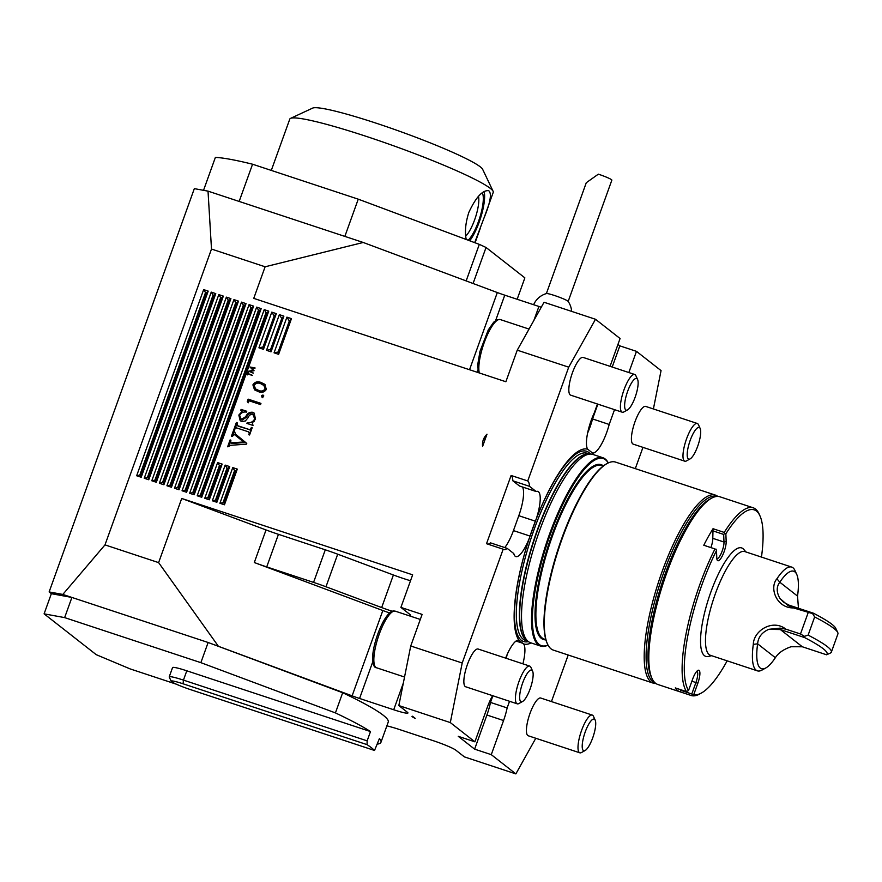 <?xml version="1.0" encoding="UTF-8"?>
<svg xmlns="http://www.w3.org/2000/svg" width="882" height="882" viewBox="0 0 882 882"><rect width="100%" height="100%" fill="white"/><g stroke="black" fill="none" stroke-linecap="round" stroke-linejoin="round"><path stroke-width="1.32" d="M568.206 655.017L551.448 701.576M642.967 447.372L635.305 468.629M486.71 434.98A11.587 10.595 -122.5 0 0 484.769 440.383M486.985 434.209C483.523 437.626 482.057 441.706 482.586 446.446L486.985 434.209M412.478 716.228L415.213 718.378C412.302 717 411.387 716.283 412.478 716.228L412.004 716.371M386.889 725.809L392.314 727.308A19.867 1.852 19.8 0 1 399.05 729.381L433.194 740.671A19.867 1.852 19.8 0 1 455.829 750.174L464.395 756.888L515.86 773.9L491.274 754.65L474.626 749.149L458.243 736.316L474.891 741.828L450.305 722.578L398.84 705.556L410.736 645.988L422.114 614.412L400.913 607.4L412.644 574.832L181.714 498.462L158.617 562.617L104.991 544.889L62.82 594.435L49.127 591.932L194.327 188.638L208.02 191.14L211.493 249.055L104.991 544.889M610.068 366.328L620.079 338.523L595.504 319.273L544.04 302.261L517.249 350.165L505.871 381.741L253.751 298.37L265.118 266.783L211.493 249.055M181.714 498.462L266.033 529.95L254.303 562.529L382.832 610.531L352.116 695.843A19.867 1.852 -160.2 0 0 359.569 698.467L393.714 709.756A19.867 1.852 -160.2 0 0 407.936 712.987A19.867 1.852 -160.2 0 0 407.407 712.27L398.84 705.556M352.116 695.843L208.13 642.493L342.679 692.745A188.759 17.552 19.8 0 1 388.234 722.082L380.969 742.247A188.759 17.552 19.8 0 1 377.43 744.121M176.301 684.178L130.194 668.931L96.237 654.676L44.1 613.85L51.354 593.685L49.127 591.932M51.354 593.685L71.905 597.445L62.82 594.435M265.118 266.783L363.23 242.473L208.02 191.14M595.504 319.273L568.714 367.177L517.249 350.165M568.714 367.177L527.745 480.966L511.097 475.464L486.522 543.709L503.17 549.221L462.201 663.01L410.736 645.988M249.959 371.377L253.255 372.998L248.526 371.201L253.222 370.407L250.036 367.011L255.074 367.948L251.293 367.717L254.071 370.738L249.959 371.377L253.189 373.185M252.373 375.456L248.051 374.034L247.18 374.949L248.107 372.358L248.217 373.593L252.373 375.456M228.625 446.557L227.633 446.788L230.092 439.931L230.908 440.206L230.643 442.863L243.653 441.981L234.347 434.495L232.253 436.458L231.448 436.193L233.543 430.383L234.347 430.648L235.439 434.054L246.762 443.414L246.497 444.142L230.478 445.311L228.625 446.557M231.106 443.227L232.087 443.459L231.349 442.874M136.655 475.751L141.197 477.25L208.207 291.115L203.665 289.616L136.655 475.751L139.786 475.122L205.517 292.559L203.665 289.616M144.218 478.253L148.76 479.753L215.77 293.618L211.239 292.118L144.218 478.253L147.36 477.625L213.08 295.062L211.239 292.118M151.792 480.756L156.335 482.256L223.344 296.12L218.802 294.621L151.792 480.756L154.923 480.128L220.643 297.565L218.802 294.621M159.355 483.259L163.898 484.758L230.908 298.623L226.365 297.124L159.355 483.259L162.486 482.63L228.218 300.067L226.365 297.124M166.93 485.762L171.461 487.261L238.482 301.126L233.939 299.626L166.93 485.762L170.061 485.133L235.781 302.57L233.939 299.626M174.493 488.264L179.035 489.764L246.045 303.628L241.503 302.129L174.493 488.264L177.624 487.636L243.355 305.073L241.503 302.129M182.056 490.767L186.598 492.266L253.619 306.131L249.077 304.632L182.056 490.767L185.198 490.138L250.918 307.575L249.077 304.632M189.63 493.27L194.172 494.769L261.182 308.634L256.64 307.134L189.63 493.27L192.761 492.641L258.492 310.078L256.64 307.134M197.193 495.772L201.735 497.272L268.756 311.137L264.214 309.637L197.193 495.772L200.335 495.144L266.055 312.581L264.214 309.637M204.767 498.275L209.31 499.774L222.154 464.097L217.611 462.598L204.767 498.275L207.898 497.646L219.453 465.553L217.611 462.598M258.933 347.817L263.475 349.316L276.32 313.639L271.777 312.14L258.933 347.817L263.012 347.001L263.475 349.316M266.507 350.319L271.039 351.819L283.883 316.142L279.351 314.642L266.507 350.319L270.576 349.504L271.039 351.819M212.33 500.778L216.873 502.277L229.717 466.6L225.175 465.101L212.33 500.778L215.473 500.149L227.027 468.055L225.175 465.101M219.905 503.28L224.447 504.78L237.291 469.103L232.749 467.603L219.905 503.28L223.036 502.652L234.59 470.558L232.749 467.603M274.07 352.822L278.613 354.321L291.457 318.645L286.915 317.145L274.07 352.822L278.15 352.006L278.613 354.321M261.281 382.579L264.666 384.232L266.375 389.337C264.335 392.358 261.557 393.085 258.062 391.498L254.501 389.778L252.902 384.883C254.942 381.807 257.742 381.035 261.281 382.579L265.03 384.541M262.163 397.187L261.491 395.742L262.957 395.004L263.63 396.448L261.833 397.01M249.022 400.759L248.294 402.776L247.258 401.575L248.14 399.138L260.951 403.383L260.521 404.562L249.022 400.759M241.734 421.464L240.18 420.659L238.835 415.036L241.855 411.696L240.786 410.229L241.095 409.402L246.762 411.277L246.464 412.103C243.399 411.629 241.117 412.71 239.628 415.345L241.348 419.479L245.758 416.635C247.214 413.426 249.485 411.971 252.572 412.269L254.115 413.063L255.515 419.104L252.34 422.897L253.013 425.433L246.927 423.415L247.236 422.588C250.609 423.117 253.101 421.872 254.7 418.851L252.814 414.209C250.565 414.187 248.945 415.4 247.952 417.836L245.306 421.012L241.734 421.464M242.098 420.064L240.477 419.016L242.098 420.064L246.508 417.219C247.952 414.011 250.223 412.555 253.321 412.853L252.572 412.269M254.512 415.29L252.814 414.209M235.009 428.806L234.568 430.019L233.763 429.755L236.376 422.489L237.192 422.754L237.379 425.609L249.341 429.556L250.301 429.666L251.381 427.45L252.186 427.715L249.573 434.98L248.757 434.716L249.253 433.36L248.515 431.849L236.563 427.891L235.009 428.806M238.129 426.193L249.341 429.556M249.937 432.753L248.515 431.849M254.303 562.529A33.119 3.076 -160.2 0 0 266.728 566.906L313.562 582.396A33.119 3.076 19.8 0 1 325.976 586.762L381.663 607.566A26.493 2.47 -160.2 0 0 392.281 611.292M382.832 610.531A19.867 1.852 -160.2 0 0 389.635 612.935M408.719 615.614A26.493 2.47 -160.2 0 0 410.571 615.371A26.493 2.47 -160.2 0 0 409.854 614.401L400.913 607.4M266.033 529.95A33.119 3.076 -160.2 0 0 278.447 534.327L325.293 549.817A33.119 3.076 19.8 0 1 337.707 554.194L393.394 574.987A26.493 2.47 -160.2 0 0 410.516 580.731M363.23 242.473L497.316 292.548A19.867 1.852 -160.2 0 0 504.769 295.172L538.913 306.462A19.867 1.852 -160.2 0 0 541.261 307.223M653.397 408.961L661.059 370.605L636.473 351.356L619.826 345.854L617.973 344.399M585.141 750.505A16.681 4.509 -71.7 0 1 584.038 735.577A16.681 4.509 -71.7 0 1 594.292 719.117A16.681 4.509 -71.7 0 1 595.185 720.109A16.681 4.509 -71.7 0 1 593.244 736.327A16.681 4.509 -71.7 0 1 585.141 750.505L581.481 752.533A19.867 5.369 -71.7 0 1 579.805 752.809L528.23 735.764A19.867 5.369 -71.7 0 1 529.376 715.214A19.867 5.369 -71.7 0 1 540.71 698.026A19.867 5.369 -71.7 0 1 540.82 698.07M515.86 773.9L535.793 738.256M531.162 642.945A102.488 27.684 -71.7 0 1 523.654 643.948L518.936 640.255A102.488 27.684 -71.7 0 1 529.211 538.45L536.278 518.814A102.488 27.684 -71.7 0 1 587.71 449.236L592.428 452.929A102.488 27.684 -71.7 0 1 593.443 454.616M522.905 663.837A26.493 7.155 108.3 0 0 523.654 643.948M509.542 701.278L507.139 707.926A26.493 7.155 108.3 0 1 503.567 720.528L491.274 754.65M522.563 701.51L518.914 703.538A19.867 5.369 -71.7 0 1 517.238 703.825L465.663 686.769A19.867 5.369 -71.7 0 1 466.81 666.219A19.867 5.369 -71.7 0 1 478.143 649.031L529.707 666.086A19.867 5.369 -71.7 0 1 529.906 666.175A19.867 5.369 -71.7 0 1 530.887 667.321L532.618 671.114A16.681 4.509 -71.7 0 1 530.666 687.332A16.681 4.509 -71.7 0 1 522.563 701.51A16.681 4.509 -71.7 0 1 521.505 686.45A16.681 4.509 -71.7 0 1 531.791 670.155A16.681 4.509 -71.7 0 1 532.618 671.114M462.201 663.01L450.305 722.578M492.476 695.633L492.244 696.262A26.493 7.155 -71.7 0 0 487.173 707.695L474.891 741.828M505.64 658.126A26.493 7.155 -71.7 0 1 518.936 640.255M503.17 549.221A26.493 7.155 108.3 0 0 503.787 549.552A26.493 7.155 108.3 0 0 507.172 548.372L513.787 553.554A26.493 7.155 108.3 0 0 515.816 556.586A26.493 7.155 108.3 0 0 529.211 538.45M627.554 409.898L623.905 411.916A19.867 5.369 -71.7 0 1 622.218 412.203L570.654 395.147A19.867 5.369 -71.7 0 1 571.79 374.596A19.867 5.369 -71.7 0 1 583.123 357.419L634.698 374.475A19.867 5.369 -71.7 0 1 635.878 375.71L637.609 379.503A16.681 4.509 -71.7 0 1 632.019 404.298A16.681 4.509 -71.7 0 1 627.554 409.898A16.681 4.509 -71.7 0 1 627.102 392.887A16.681 4.509 -71.7 0 1 637.609 379.503M527.745 480.966A26.493 7.155 -71.7 0 1 529.509 486.335L536.124 491.506A26.493 7.155 -71.7 0 1 537.811 491.395A26.493 7.155 -71.7 0 1 536.278 518.814M597.456 404.011L594.303 412.798A26.493 7.155 108.3 0 0 587.71 449.236M608.293 462.929A99.181 26.791 108.3 0 0 602.869 457.725A99.181 26.791 108.3 0 0 549.42 534.426A99.181 26.791 108.3 0 0 540.589 646.065A99.181 26.791 108.3 0 0 548.042 645.128M540.589 646.065L530.6 642.758A99.181 26.791 -71.7 0 1 528.77 641.864A99.181 26.791 -71.7 0 1 539.42 531.118A99.181 26.791 -71.7 0 1 590.874 454.065A99.181 26.791 -71.7 0 1 592.869 454.428L602.869 457.725M690.121 458.894L686.472 460.911A19.867 5.369 -71.7 0 1 684.796 461.198L633.221 444.142A19.867 5.369 -71.7 0 1 631.887 442.521A19.867 5.369 -71.7 0 1 635.481 420.449A19.867 5.369 -71.7 0 1 645.701 406.415L697.265 423.47A19.867 5.369 -71.7 0 1 698.445 424.694L700.176 428.498A16.681 4.509 -71.7 0 1 698.224 444.715A16.681 4.509 -71.7 0 1 690.121 458.894A16.681 4.509 -71.7 0 1 687.596 457.769A16.681 4.509 -71.7 0 1 691.477 437.108A16.681 4.509 -71.7 0 1 700.176 428.498M628.844 372.535L636.473 351.356M597.875 404.154L592.55 418.95L609.197 424.463L614.522 409.656M609.197 424.463A26.493 7.155 -71.7 0 1 592.428 452.929M608.227 462.962A98.519 26.614 108.3 0 0 550.17 534.746A98.519 26.614 108.3 0 0 548.009 645.062M717.783 496.412A99.016 26.747 108.3 0 0 715.423 495.122L615.526 462.091A99.016 26.747 108.3 0 0 607.158 463.513L606.397 463.932A98.354 26.57 108.3 0 0 561.713 538.582A98.354 26.57 108.3 0 0 547.116 643.187L547.479 643.981A99.016 26.747 108.3 0 0 553.356 650.111L653.253 683.142A99.016 26.747 108.3 0 0 655.91 683.517M607.158 463.513A99.016 26.747 108.3 0 0 562.165 538.659A99.016 26.747 108.3 0 0 547.479 643.981M715.423 495.122A99.016 26.747 108.3 0 0 662.062 571.69A99.016 26.747 108.3 0 0 653.253 683.142M716.46 496.478A98.056 26.493 108.3 0 0 663.793 572.363A98.056 26.493 108.3 0 0 654.885 682.679M592.55 418.95A26.493 7.155 -71.7 0 1 587.599 433.073M612.196 367.033L619.826 345.854M492.895 695.766L490.491 702.425A26.493 7.155 108.3 0 1 486.908 715.026L474.626 749.149M506.257 658.336A26.493 7.155 108.3 0 0 507.117 654.598M490.491 702.425L507.139 707.926M504.769 547.579A26.493 7.155 108.3 0 0 513.445 530.589L518.803 515.705L535.374 521.185M487.834 544.15A26.493 7.155 108.3 0 0 490.524 542.871L507.172 548.372M511.097 475.464A26.493 7.155 -71.7 0 1 512.861 480.822L529.509 486.335M536.124 491.506L519.476 486.004L512.861 480.822M522.453 486.985A26.493 7.155 -71.7 0 1 518.803 515.705M158.617 562.617L218.03 645.767M44.1 613.85L64.64 617.609L71.905 597.445L208.13 642.493L200.864 662.658L335.425 712.91A188.759 17.552 19.8 0 1 370.495 731.553L186.797 670.805A19.867 1.852 -160.2 0 0 172.563 667.575L169.212 676.88A19.867 1.852 19.8 0 1 183.445 680.11L367.144 740.858L370.495 731.553M205.517 292.559L206.564 292.912L140.833 475.475L141.197 477.25M140.833 475.475L139.786 475.122M206.564 292.912L208.207 291.115M213.08 295.062L214.128 295.415L148.408 477.978L148.76 479.753M148.408 477.978L147.36 477.625M214.128 295.415L215.77 293.618M220.643 297.565L221.702 297.918L155.971 480.481L156.335 482.256M155.971 480.481L154.923 480.128M221.702 297.918L223.344 296.12M228.218 300.067L229.265 300.42L163.545 482.983L163.898 484.758M163.545 482.983L162.486 482.63M229.265 300.42L230.908 298.623M235.781 302.57L236.828 302.923L171.108 485.486L171.461 487.261M171.108 485.486L170.061 485.133M236.828 302.923L238.482 301.126M243.355 305.073L244.402 305.426L178.671 487.989L179.035 489.764M178.671 487.989L177.624 487.636M244.402 305.426L246.045 303.628M250.918 307.575L251.965 307.928L186.245 490.491L186.598 492.266M186.245 490.491L185.198 490.138M251.965 307.928L253.619 306.131M258.492 310.078L259.54 310.431L193.808 492.994L194.172 494.769M193.808 492.994L192.761 492.641M259.54 310.431L261.182 308.634M266.055 312.581L267.103 312.934L201.383 495.497L201.735 497.272M201.383 495.497L200.335 495.144M267.103 312.934L268.756 311.137M219.453 465.553L220.5 465.894L208.946 497.999L209.31 499.774M208.946 497.999L207.898 497.646M220.5 465.894L222.154 464.097M263.012 347.001L274.181 315.977L271.777 312.14M274.181 315.977L276.32 313.639M270.576 349.504L281.744 318.479L279.351 314.642M281.744 318.479L283.883 316.142M227.027 468.055L228.074 468.397L216.52 500.502L216.873 502.277M216.52 500.502L215.473 500.149M228.074 468.397L229.717 466.6M234.59 470.558L235.637 470.9L224.083 503.005L224.447 504.78M224.083 503.005L223.036 502.652M235.637 470.9L237.291 469.103M278.15 352.006L289.318 320.982L286.915 317.145M289.318 320.982L291.457 318.645M228.835 446.105L230.301 442.036M230.808 440.493L230.092 439.931M232.087 443.459L231.602 442.852M232.341 443.437L244.402 442.555L243.653 441.981M244.402 442.555L235.02 434.837M232.826 434.991L234.072 431.541M234.248 430.934L233.543 430.383M252.417 375.324L248.217 373.593M249.518 371.686L250.212 371.576M253.773 370.793L250.014 367.077M250.753 367.662L250.036 367.011M250.775 367.596L254.92 368.367M254.887 390.053L252.902 384.883M253.652 385.456C255.692 382.391 258.481 381.619 262.02 383.152M255.46 388.885L259.231 390.902C261.932 392.203 264.137 391.718 265.824 389.436L264.633 385.897L260.851 383.747C258.128 382.512 255.923 383.02 254.237 385.269L255.46 388.885L258.481 390.318C261.193 391.619 263.387 391.134 265.074 388.863L263.894 385.313M265.824 389.436L265.074 388.863M262.913 397.771L261.491 395.742M262.241 396.327L263.696 395.588M248.371 402.578L247.258 401.575M248.007 402.159L248.878 399.722L248.14 399.138M248.878 399.722L260.84 403.68M239.551 415.598L238.835 415.036M241.359 413.118L242.594 412.28L241.855 411.696M242.594 412.28L240.786 410.229M241.536 410.814L241.095 409.402M241.833 409.987L246.662 411.574M253.321 412.853L254.479 413.382M247.787 423.702L247.236 422.588M247.974 423.173L254.126 421.464M255.405 419.402L254.7 418.851M255.449 419.435L253.564 414.794M240.565 420.923L239.43 416.072M235.262 428.244L236.563 424.628M237.082 423.04L236.376 422.489M250.08 430.14L251.05 430.251L250.301 429.666M251.05 430.251L251.624 429.413M251.59 429.38L250.885 428.828M252.087 428.002L251.381 427.45M249.959 433.911L249.253 433.36M249.992 433.944L249.264 432.434M203.533 190.325L215.384 157.404A172.199 16.019 -160.2 0 1 252.561 164.217L239.154 201.438M466.159 280.906L479.312 244.369L358.246 199.167L344.851 236.387M358.246 199.167L252.561 164.217M517.161 299.263L524.867 277.863L486.048 247.467L473.072 283.497M486.048 247.467A172.199 16.019 -160.2 0 0 479.312 244.369M745.929 551.956L743.769 549.409A57.132 15.435 108.3 0 0 710.848 592.087A57.132 15.435 108.3 0 0 708.367 656.451L711.62 655.712M761.464 557.093A97.196 26.251 108.3 0 0 759.975 515.893A97.196 26.251 108.3 0 0 725.853 533.842L726.173 541.327A11.587 3.131 -71.7 0 1 722.567 555.406A11.587 3.131 -71.7 0 1 717.154 560.004A11.587 3.131 -71.7 0 1 716.79 558.097L716.482 550.611A97.196 26.251 108.3 0 0 688.533 690.507L692.602 679.217A11.587 3.131 -71.7 0 1 697.871 670.419A11.587 3.131 -71.7 0 1 697.816 683.296L693.748 694.597A97.196 26.251 108.3 0 0 701.399 693.032A97.196 26.251 108.3 0 0 727.154 660.85M701.399 693.032L699.503 694.079A98.85 26.703 -71.7 0 1 691.631 695.644L680.43 691.94A98.85 26.703 -71.7 0 1 679.945 691.797A98.85 26.703 -71.7 0 1 675.292 687.916L686.494 691.62A98.85 26.703 -71.7 0 1 714.982 548.946L703.781 545.241A98.85 26.703 -71.7 0 1 713.031 528.715L724.232 532.419A98.85 26.703 -71.7 0 1 753.217 507.8A98.85 26.703 -71.7 0 1 759.082 513.919L759.975 515.893M753.217 507.8L719.91 496.787A98.85 26.703 108.3 0 0 711.553 498.198A98.85 26.703 108.3 0 0 663.529 582.252A98.85 26.703 108.3 0 0 651.974 678.368A98.85 26.703 108.3 0 0 657.84 684.487L679.945 691.797M651.974 678.368L651.081 676.395A97.196 26.251 -71.7 0 1 662.437 581.888A97.196 26.251 -71.7 0 1 709.657 499.245L711.553 498.198M680.43 691.94L680.595 690.275L691.797 693.98L695.931 682.503A9.934 2.679 108.3 0 0 696.813 671.323A9.934 2.679 108.3 0 0 696.802 671.323M711.002 547.259A9.934 2.679 108.3 0 0 712.788 538.329L713.031 528.715M716.834 558.637A9.934 2.679 108.3 0 0 716.846 558.648A9.934 2.679 108.3 0 0 721.443 552.893A9.934 2.679 108.3 0 0 723.99 542.033L723.67 534.426L712.469 530.721M703.781 545.241L714.982 548.946M724.232 532.419L724.684 533.61L725.853 533.842M686.494 691.62L688.533 690.507M716.482 550.611L716.008 549.111M693.748 694.597L691.631 695.644M691.797 693.98L692.425 695.093M724.684 533.61L723.67 534.426M775.355 657.718L757.616 643.827A51.332 13.869 108.3 0 0 765.808 667.961A51.332 13.869 108.3 0 0 775.355 657.718C778.31 652.989 783.547 649.328 791.066 646.738L802.333 646.771L780.361 629.561L768.817 629.307C761.938 632.35 758.2 637.19 757.616 643.827L753.305 644.367C753.592 630.674 772.698 618.646 785.895 629.164L780.085 628.127L768.817 629.307M797.537 596.1A51.332 13.869 108.3 0 0 796.744 574.414A51.332 13.869 108.3 0 0 779.798 582.219C776.336 586.784 776.381 592.186 779.931 598.437L788.177 605.636L793.535 607.918C776.557 608.271 768.983 587.842 776.921 578.779L779.798 582.219L797.537 596.1L798.464 608.26M814.659 616.937L808.121 635.117A152.332 14.167 19.8 0 1 831.351 652.129L837.9 633.949A152.332 14.167 -160.2 0 0 837.724 632.482A152.332 14.167 -160.2 0 0 814.659 616.937L812.62 613.629L813.402 613.199L789.147 605.184L783.547 602.174L779.931 598.437M813.402 613.199A149.025 13.858 19.8 0 1 835.728 628.282L837.724 632.482M831.351 652.129A152.332 14.167 19.8 0 1 830.756 652.867L826.599 654.797A149.025 13.858 -160.2 0 0 804.627 637.587L804.439 636.33L808.121 635.117M826.599 654.797L802.333 646.771M804.627 637.587L780.361 629.561L780.085 628.127M765.808 667.961L762.015 670.066A54.64 14.762 -71.7 0 1 757.395 670.849A54.64 14.762 -71.7 0 1 753.305 644.367M776.921 578.779A54.64 14.762 -71.7 0 1 791.705 567.093A54.64 14.762 -71.7 0 1 794.947 570.478L796.744 574.414M793.535 607.918L812.62 613.629M804.439 636.33L800.481 633.993L808.133 612.747M800.481 633.993L785.895 629.164M757.395 670.849L710.473 655.326A54.64 14.762 -71.7 0 1 713.615 598.812A54.64 14.762 -71.7 0 1 744.783 551.57L791.705 567.093M64.64 617.609L200.864 662.658M367.144 740.858L367.066 744.64L183.07 683.793A16.56 1.543 -160.2 0 0 171.229 681.268A16.56 1.543 -160.2 0 0 190.523 689.625L374.519 750.472L379.436 738.554A188.759 17.552 19.8 0 1 380.969 742.247M374.519 750.472A188.759 17.552 -160.2 0 0 367.066 744.64M335.425 712.91L342.679 692.745M171.229 681.268L169.234 677.067A19.867 1.852 19.8 0 1 169.212 676.88M517.238 703.825A19.867 5.369 -71.7 0 1 518.373 683.274A19.867 5.369 -71.7 0 1 529.707 666.086M684.796 461.198A19.867 5.369 -71.7 0 1 683.462 459.577A19.867 5.369 -71.7 0 1 687.056 437.505A19.867 5.369 -71.7 0 1 697.265 423.47M622.218 412.203A19.867 5.369 -71.7 0 1 623.365 391.652A19.867 5.369 -71.7 0 1 634.698 374.475M579.805 752.809A19.867 5.369 -71.7 0 1 580.951 732.269A19.867 5.369 -71.7 0 1 592.285 715.082A19.867 5.369 -71.7 0 1 592.395 715.126A19.867 5.369 -71.7 0 1 593.465 716.316L595.185 720.109M571.624 311.379A19.867 19.867 0 0 0 568.107 301.346A11.587 1.08 -160.2 0 0 567.843 301.093A11.587 1.08 -160.2 0 0 556.829 296.297A11.587 1.08 -160.2 0 0 546.476 293.563A19.867 19.867 0 0 0 533.621 304.709M546.366 293.596L586.276 182.728L598.338 174.162A11.587 1.08 -160.2 0 1 611.546 179.708A11.587 1.08 -160.2 0 1 611.854 180.137L568.173 301.446M469.709 240.786A29.801 8.048 108.3 0 0 484.13 191.637M466.203 239.474C464.671 231.79 465.542 222.782 468.816 212.452C475.861 197.314 482.487 190.049 488.672 190.666C491.991 193.301 490.436 202.397 484.02 217.964L474.681 242.649M484.02 217.964L493.236 192.353A108.122 10.055 -160.2 0 0 493.115 191.306A108.122 10.055 -160.2 0 0 394.916 146.269A108.122 10.055 -160.2 0 0 290.542 118.375A108.122 10.055 -160.2 0 0 289.781 119.103L271.303 170.413M468.199 240.224A26.57 7.177 108.3 0 0 480.238 216.156A26.57 7.177 108.3 0 0 482.3 192.816M465.74 236.111A23.186 6.262 108.3 0 0 475.652 216.818A23.186 6.262 108.3 0 0 478.463 196.245M290.542 118.375L312.647 108.1A90.736 8.434 19.8 0 1 392.501 128.75A90.736 8.434 19.8 0 1 480.326 166.874A90.736 8.434 19.8 0 1 482.641 169.3L493.115 191.306M337.707 554.194L325.976 586.762M393.394 574.987L381.663 607.566M603.42 465.883A92.059 24.872 108.3 0 0 551.625 535.881A92.059 24.872 108.3 0 0 545.892 639.847M603.211 466.038L601.634 465.52A91.397 24.685 108.3 0 0 552.375 536.201A91.397 24.685 108.3 0 0 544.238 639.075L545.826 639.593M486.908 715.026L503.567 720.528M516.047 641.049L523.037 643.353M518.23 640.156L519.465 640.553M513.445 530.589L530.005 536.069A100.184 27.066 -71.7 0 1 590.422 454.043M528.395 641.611A100.184 27.066 -71.7 0 1 530.016 536.113M527.59 641.071L525.352 640.332A98.519 26.614 -71.7 0 1 531.019 538.439A98.519 26.614 -71.7 0 1 587.214 453.249L589.452 453.987M527.293 640.861A98.519 26.614 -71.7 0 1 534.051 539.442A98.519 26.614 -71.7 0 1 589.099 453.976M528.77 641.864L526.874 640.586A98.564 26.625 -71.7 0 1 534.349 539.541A98.564 26.625 -71.7 0 1 588.592 453.954L590.874 454.065M469.533 369.723L497.316 292.548M477.03 372.204L477.835 369.977M495.629 320.541L504.769 295.172M533.897 320.398L538.913 306.462M403.35 682.999L393.714 709.756M372.843 661.588L359.569 698.467M278.447 534.327L266.728 566.906M325.293 549.817L313.562 582.396M259.231 390.902L258.481 390.318M246.508 417.219L245.758 416.635M691.896 681.169L697.816 683.296M712.788 538.329L723.99 542.033L726.173 541.327M788.177 605.636L789.147 605.184M183.07 683.793L183.445 680.11L186.797 670.805M395.279 611.171A29.801 8.048 108.3 0 0 378.279 636.947A29.801 8.048 108.3 0 0 376.57 667.773C373.869 667.729 372.59 663.948 372.722 656.451C372.733 650.673 375.93 635.437 383.284 621.556C391.332 607.632 394.342 611.667 395.279 611.171L420.295 619.44M529.046 329.074L500.27 319.56A29.801 8.048 108.3 0 0 485.276 339.779A29.801 8.048 108.3 0 0 479.323 372.965M404.54 677.023L376.57 667.773M500.27 319.56L496.875 319.835L493.722 322.173L488.264 329.945L479.973 351.389L477.702 364.839L478.441 372.667M592.285 715.082L540.71 698.026M480.458 227.854L475.078 242.793"/></g></svg>
